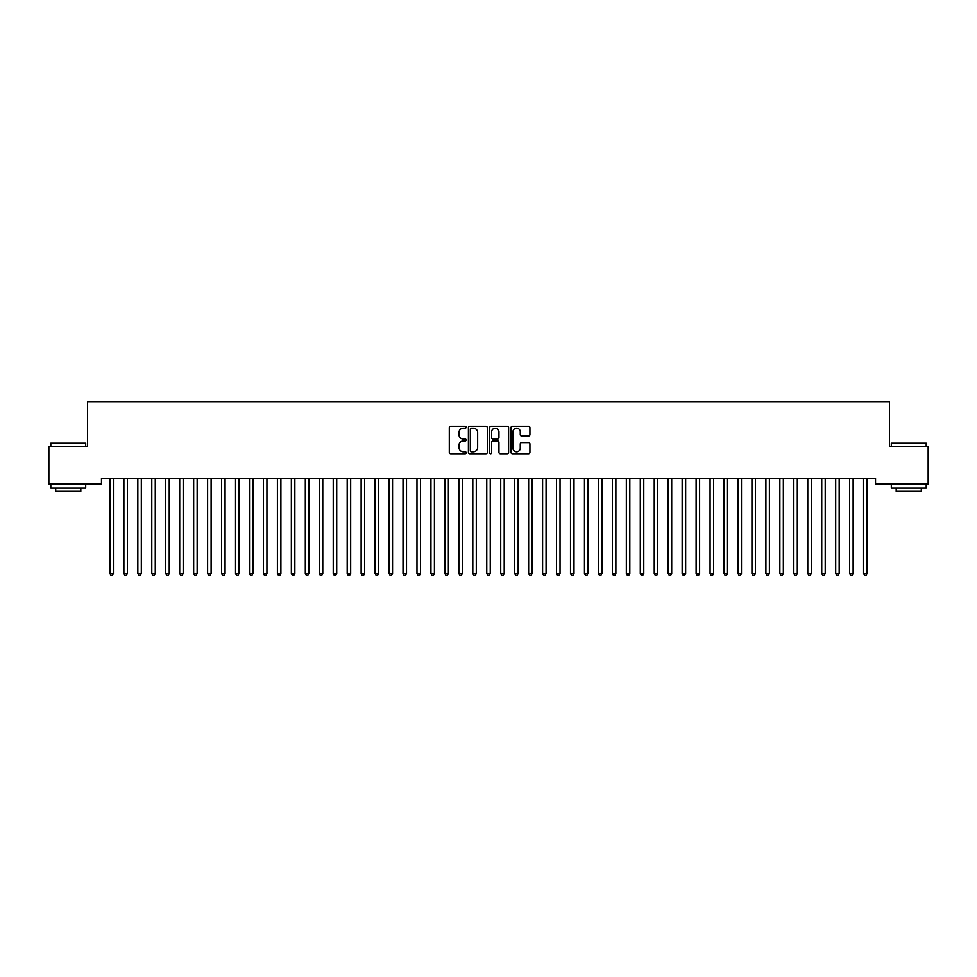 <?xml version="1.0" encoding="UTF-8"?>
<svg xmlns="http://www.w3.org/2000/svg" width="977" height="977" viewBox="0 0 977 977"><rect width="100%" height="100%" fill="white"/><g stroke="black" fill="none" stroke-linecap="round" stroke-linejoin="round"><path stroke-width="1.47" d="M466.163 427.242A0.965 0.965 0 0 0 465.211 426.29L450.653 426.29A1.368 1.368 0 0 0 449.286 427.657L449.286 452.314A1.368 1.368 0 0 0 450.653 453.682L465.211 453.682A0.965 0.965 0 0 0 466.163 452.73A0.965 0.965 0 0 0 465.211 451.765L463.33 451.765A4.384 4.384 0 0 1 458.946 447.381L458.946 445.329A4.384 4.384 0 0 1 463.33 440.945L465.211 440.945A0.965 0.965 0 0 0 466.163 439.98A0.965 0.965 0 0 0 465.211 439.027L463.33 439.027A4.384 4.384 0 0 1 458.946 434.643L458.946 432.591A4.384 4.384 0 0 1 463.33 428.207L465.211 428.207A0.965 0.965 0 0 0 466.163 427.242M528.533 435.95A1.368 1.368 0 0 0 529.913 434.57L529.913 427.657A1.368 1.368 0 0 0 528.533 426.29L512.375 426.29A1.368 1.368 0 0 0 511.008 427.657L511.008 452.314A1.368 1.368 0 0 0 512.375 453.682L528.533 453.682A1.368 1.368 0 0 0 529.913 452.314L529.913 443.961A1.368 1.368 0 0 0 528.533 442.593L521.62 442.593A1.368 1.368 0 0 0 520.252 443.961L520.252 448.101A3.664 3.664 0 0 1 516.589 451.765A3.664 3.664 0 0 1 512.925 448.101L512.925 431.871A3.664 3.664 0 0 1 516.589 428.207A3.664 3.664 0 0 1 520.252 431.871L520.252 434.57A1.368 1.368 0 0 0 521.62 435.95L528.533 435.95M875.526 478.364L101.474 478.364L101.474 483.945L48.85 483.945L48.85 446.269L87.515 446.269L87.515 401.608L889.485 401.608L889.485 446.269L928.15 446.269L928.15 483.945L875.526 483.945L875.526 478.364M487.303 427.657A1.368 1.368 0 0 0 485.935 426.29L469.766 426.29A1.368 1.368 0 0 0 468.398 427.657L468.398 452.314A1.368 1.368 0 0 0 469.766 453.682L485.935 453.682A1.368 1.368 0 0 0 487.303 452.314L487.303 427.657M491.065 426.29L507.234 426.29A1.368 1.368 0 0 1 508.602 427.657L508.602 452.314A1.368 1.368 0 0 1 507.234 453.682L500.322 453.682A1.368 1.368 0 0 1 498.942 452.314L498.942 442.312A1.368 1.368 0 0 0 497.574 440.945L492.982 440.945A1.368 1.368 0 0 0 491.614 442.312L491.614 452.73A0.965 0.965 0 0 1 490.662 453.682A0.965 0.965 0 0 1 489.697 452.73L489.697 427.657A1.368 1.368 0 0 1 491.065 426.29M471.268 428.207A0.965 0.965 0 0 0 470.316 429.159L470.316 450.812A0.965 0.965 0 0 0 471.268 451.765L473.259 451.765A4.384 4.384 0 0 0 477.643 447.381L477.643 432.591A4.384 4.384 0 0 0 473.259 428.207L471.268 428.207M498.942 431.932A3.664 3.664 0 0 0 495.278 428.268A3.664 3.664 0 0 0 491.614 431.932L491.614 437.659A1.368 1.368 0 0 0 492.982 439.027L497.574 439.027A1.368 1.368 0 0 0 498.942 437.659L498.942 431.932M109.729 478.364L109.815 478.571A1.392 1.392 -179.4 0 1 109.912 479.096L109.912 573.584L113.405 573.584L113.405 479.096A1.392 1.392 -179.4 0 1 113.503 478.571L113.588 478.364M113.405 573.584L112.355 575.392L110.963 575.392L109.912 573.584M123.688 478.364L123.774 478.571A1.392 1.392 -179.4 0 1 123.871 479.096L123.871 573.584L127.364 573.584L127.364 479.096A1.392 1.392 -179.4 0 1 127.462 478.571L127.547 478.364M127.364 573.584L126.314 575.392L124.922 575.392L123.871 573.584M137.647 478.364L137.72 478.571A1.392 1.392 -179.4 0 1 137.83 479.096L137.83 573.584L141.311 573.584L141.311 479.096A1.392 1.392 -179.4 0 1 141.421 478.571L141.494 478.364M141.311 573.584L140.273 575.392L138.868 575.392L137.83 573.584M50.804 443.192L85.695 443.192L50.804 443.192L50.804 446.269M85.695 488.134L50.804 488.134L50.804 484.653L85.695 484.653L85.695 488.134M80.81 488.134L80.81 491.346L55.689 491.346L55.689 488.134M891.305 443.192L926.196 443.192L891.305 443.192L891.305 446.269M926.196 488.134L891.305 488.134L891.305 484.653L926.196 484.653L926.196 488.134M921.311 488.134L921.311 491.346L896.19 491.346L896.19 488.134M151.606 478.364L151.679 478.571A1.392 1.392 -179.4 0 1 151.789 479.096L151.789 573.584L155.27 573.584L155.27 479.096A1.392 1.392 -179.4 0 1 155.38 478.571L155.453 478.364M155.27 573.584L154.232 575.392L152.827 575.392L151.789 573.584M165.553 478.364L165.638 478.571A1.392 1.392 -179.4 0 1 165.736 479.096L165.736 573.584L169.229 573.584L169.229 479.096A1.392 1.392 -179.4 0 1 169.326 478.571L169.412 478.364M169.229 573.584L168.178 575.392L166.786 575.392L165.736 573.584M179.512 478.364L179.597 478.571A1.392 1.392 -179.4 0 1 179.695 479.096L179.695 573.584L183.188 573.584L183.188 479.096A1.392 1.392 -179.4 0 1 183.285 478.571L183.371 478.364M183.188 573.584L182.137 575.392L180.745 575.392L179.695 573.584M193.47 478.364L193.556 478.571A1.392 1.392 -179.4 0 1 193.654 479.096L193.654 573.584L197.146 573.584L197.146 479.096A1.392 1.392 -179.4 0 1 197.244 478.571L197.33 478.364M197.146 573.584L196.096 575.392L194.704 575.392L193.654 573.584M207.429 478.364L207.515 478.571A1.392 1.392 -179.4 0 1 207.612 479.096L207.612 573.584L211.105 573.584L211.105 479.096A1.392 1.392 -179.4 0 1 211.203 478.571L211.288 478.364M211.105 573.584L210.055 575.392L208.663 575.392L207.612 573.584M221.388 478.364L221.474 478.571A1.392 1.392 -179.4 0 1 221.571 479.096L221.571 573.584L225.064 573.584L225.064 479.096A1.392 1.392 -179.4 0 1 225.162 478.571L225.247 478.364M225.064 573.584L224.014 575.392L222.622 575.392L221.571 573.584M235.347 478.364L235.42 478.571A1.392 1.392 -179.4 0 1 235.53 479.096L235.53 573.584L239.011 573.584L239.011 479.096A1.392 1.392 -179.4 0 1 239.121 478.571L239.194 478.364M239.011 573.584L237.973 575.392L236.568 575.392L235.53 573.584M249.306 478.364L249.379 478.571A1.392 1.392 -179.4 0 1 249.489 479.096L249.489 573.584L252.97 573.584L252.97 479.096A1.392 1.392 -179.4 0 1 253.08 478.571L253.153 478.364M252.97 573.584L251.932 575.392L250.527 575.392L249.489 573.584M263.253 478.364L263.338 478.571A1.392 1.392 -179.4 0 1 263.436 479.096L263.436 573.584L266.929 573.584L266.929 479.096A1.392 1.392 -179.4 0 1 267.026 478.571L267.112 478.364M266.929 573.584L265.878 575.392L264.486 575.392L263.436 573.584M277.212 478.364L277.297 478.571A1.392 1.392 -179.4 0 1 277.395 479.096L277.395 573.584L280.887 573.584L280.887 479.096A1.392 1.392 -179.4 0 1 280.985 478.571L281.071 478.364M280.887 573.584L279.837 575.392L278.445 575.392L277.395 573.584M291.17 478.364L291.256 478.571A1.392 1.392 -179.4 0 1 291.354 479.096L291.354 573.584L294.846 573.584L294.846 479.096A1.392 1.392 -179.4 0 1 294.944 478.571L295.03 478.364M294.846 573.584L293.796 575.392L292.404 575.392L291.354 573.584M305.129 478.364L305.215 478.571A1.392 1.392 -179.4 0 1 305.312 479.096L305.312 573.584L308.805 573.584L308.805 479.096A1.392 1.392 -179.4 0 1 308.903 478.571L308.988 478.364M308.805 573.584L307.755 575.392L306.363 575.392L305.312 573.584M319.088 478.364L319.174 478.571A1.392 1.392 -179.4 0 1 319.271 479.096L319.271 573.584L322.764 573.584L322.764 479.096A1.392 1.392 -179.4 0 1 322.862 478.571L322.947 478.364M322.764 573.584L321.714 575.392L320.322 575.392L319.271 573.584M333.047 478.364L333.12 478.571A1.392 1.392 -179.4 0 1 333.23 479.096L333.23 573.584L336.711 573.584L336.711 479.096A1.392 1.392 -179.4 0 1 336.821 478.571L336.894 478.364M336.711 573.584L335.673 575.392L334.268 575.392L333.23 573.584M347.006 478.364L347.079 478.571A1.392 1.392 -179.4 0 1 347.189 479.096L347.189 573.584L350.67 573.584L350.67 479.096A1.392 1.392 -179.4 0 1 350.78 478.571L350.853 478.364M350.67 573.584L349.632 575.392L348.227 575.392L347.189 573.584M360.953 478.364L361.038 478.571A1.392 1.392 -179.4 0 1 361.136 479.096L361.136 573.584L364.629 573.584L364.629 479.096A1.392 1.392 -179.4 0 1 364.726 478.571L364.812 478.364M364.629 573.584L363.578 575.392L362.186 575.392L361.136 573.584M374.912 478.364L374.997 478.571A1.392 1.392 -179.4 0 1 375.095 479.096L375.095 573.584L378.587 573.584L378.587 479.096A1.392 1.392 -179.4 0 1 378.685 478.571L378.771 478.364M378.587 573.584L377.537 575.392L376.145 575.392L375.095 573.584M388.87 478.364L388.956 478.571A1.392 1.392 -179.4 0 1 389.054 479.096L389.054 573.584L392.546 573.584L392.546 479.096A1.392 1.392 -179.4 0 1 392.644 478.571L392.73 478.364M392.546 573.584L391.496 575.392L390.104 575.392L389.054 573.584M402.829 478.364L402.915 478.571A1.392 1.392 -179.4 0 1 403.012 479.096L403.012 573.584L406.505 573.584L406.505 479.096A1.392 1.392 -179.4 0 1 406.603 478.571L406.688 478.364M406.505 573.584L405.455 575.392L404.063 575.392L403.012 573.584M416.788 478.364L416.874 478.571A1.392 1.392 -179.4 0 1 416.971 479.096L416.971 573.584L420.464 573.584L420.464 479.096A1.392 1.392 -179.4 0 1 420.562 478.571L420.647 478.364M420.464 573.584L419.414 575.392L418.022 575.392L416.971 573.584M430.747 478.364L430.82 478.571A1.392 1.392 -179.4 0 1 430.93 479.096L430.93 573.584L434.411 573.584L434.411 479.096A1.392 1.392 -179.4 0 1 434.521 478.571L434.594 478.364M434.411 573.584L433.373 575.392L431.968 575.392L430.93 573.584M444.706 478.364L444.779 478.571A1.392 1.392 -179.4 0 1 444.889 479.096L444.889 573.584L448.37 573.584L448.37 479.096A1.392 1.392 -179.4 0 1 448.48 478.571L448.553 478.364M448.37 573.584L447.332 575.392L445.927 575.392L444.889 573.584M458.653 478.364L458.738 478.571A1.392 1.392 -179.4 0 1 458.836 479.096L458.836 573.584L462.329 573.584L462.329 479.096A1.392 1.392 -179.4 0 1 462.426 478.571L462.512 478.364M462.329 573.584L461.278 575.392L459.886 575.392L458.836 573.584M472.612 478.364L472.697 478.571A1.392 1.392 -179.4 0 1 472.795 479.096L472.795 573.584L476.287 573.584L476.287 479.096A1.392 1.392 -179.4 0 1 476.385 478.571L476.471 478.364M476.287 573.584L475.237 575.392L473.845 575.392L472.795 573.584M486.57 478.364L486.656 478.571A1.392 1.392 -179.4 0 1 486.754 479.096L486.754 573.584L490.246 573.584L490.246 479.096A1.392 1.392 -179.4 0 1 490.344 478.571L490.43 478.364M490.246 573.584L489.196 575.392L487.804 575.392L486.754 573.584M500.529 478.364L500.615 478.571A1.392 1.392 -179.4 0 1 500.712 479.096L500.712 573.584L504.205 573.584L504.205 479.096A1.392 1.392 -179.4 0 1 504.303 478.571L504.388 478.364M504.205 573.584L503.155 575.392L501.763 575.392L500.712 573.584M514.488 478.364L514.574 478.571A1.392 1.392 -179.4 0 1 514.671 479.096L514.671 573.584L518.164 573.584L518.164 479.096A1.392 1.392 -179.4 0 1 518.262 478.571L518.347 478.364M518.164 573.584L517.114 575.392L515.722 575.392L514.671 573.584M528.447 478.364L528.52 478.571A1.392 1.392 -179.4 0 1 528.63 479.096L528.63 573.584L532.111 573.584L532.111 479.096A1.392 1.392 -179.4 0 1 532.221 478.571L532.294 478.364M532.111 573.584L531.073 575.392L529.668 575.392L528.63 573.584M542.406 478.364L542.479 478.571A1.392 1.392 -179.4 0 1 542.589 479.096L542.589 573.584L546.07 573.584L546.07 479.096A1.392 1.392 -179.4 0 1 546.18 478.571L546.253 478.364M546.07 573.584L545.032 575.392L543.627 575.392L542.589 573.584M556.353 478.364L556.438 478.571A1.392 1.392 -179.4 0 1 556.536 479.096L556.536 573.584L560.029 573.584L560.029 479.096A1.392 1.392 -179.4 0 1 560.126 478.571L560.212 478.364M560.029 573.584L558.978 575.392L557.586 575.392L556.536 573.584M570.312 478.364L570.397 478.571A1.392 1.392 -179.4 0 1 570.495 479.096L570.495 573.584L573.987 573.584L573.987 479.096A1.392 1.392 -179.4 0 1 574.085 478.571L574.171 478.364M573.987 573.584L572.937 575.392L571.545 575.392L570.495 573.584M584.27 478.364L584.356 478.571A1.392 1.392 -179.4 0 1 584.454 479.096L584.454 573.584L587.946 573.584L587.946 479.096A1.392 1.392 -179.4 0 1 588.044 478.571L588.13 478.364M587.946 573.584L586.896 575.392L585.504 575.392L584.454 573.584M598.229 478.364L598.315 478.571A1.392 1.392 -179.4 0 1 598.413 479.096L598.413 573.584L601.905 573.584L601.905 479.096A1.392 1.392 -179.4 0 1 602.003 478.571L602.088 478.364M601.905 573.584L600.855 575.392L599.463 575.392L598.413 573.584M612.188 478.364L612.274 478.571A1.392 1.392 -179.4 0 1 612.371 479.096L612.371 573.584L615.864 573.584L615.864 479.096A1.392 1.392 -179.4 0 1 615.962 478.571L616.047 478.364M615.864 573.584L614.814 575.392L613.422 575.392L612.371 573.584M626.147 478.364L626.22 478.571A1.392 1.392 -179.4 0 1 626.33 479.096L626.33 573.584L629.811 573.584L629.811 479.096A1.392 1.392 -179.4 0 1 629.921 478.571L629.994 478.364M629.811 573.584L628.773 575.392L627.368 575.392L626.33 573.584M640.106 478.364L640.179 478.571A1.392 1.392 -179.4 0 1 640.289 479.096L640.289 573.584L643.77 573.584L643.77 479.096A1.392 1.392 -179.4 0 1 643.88 478.571L643.953 478.364M643.77 573.584L642.732 575.392L641.327 575.392L640.289 573.584M654.053 478.364L654.138 478.571A1.392 1.392 -179.4 0 1 654.236 479.096L654.236 573.584L657.729 573.584L657.729 479.096A1.392 1.392 -179.4 0 1 657.826 478.571L657.912 478.364M657.729 573.584L656.678 575.392L655.286 575.392L654.236 573.584M668.012 478.364L668.097 478.571A1.392 1.392 -179.4 0 1 668.195 479.096L668.195 573.584L671.688 573.584L671.688 479.096A1.392 1.392 -179.4 0 1 671.785 478.571L671.871 478.364M671.688 573.584L670.637 575.392L669.245 575.392L668.195 573.584M681.97 478.364L682.056 478.571A1.392 1.392 -179.4 0 1 682.154 479.096L682.154 573.584L685.646 573.584L685.646 479.096A1.392 1.392 -179.4 0 1 685.744 478.571L685.83 478.364M685.646 573.584L684.596 575.392L683.204 575.392L682.154 573.584M695.929 478.364L696.015 478.571A1.392 1.392 -179.4 0 1 696.112 479.096L696.112 573.584L699.605 573.584L699.605 479.096A1.392 1.392 -179.4 0 1 699.703 478.571L699.788 478.364M699.605 573.584L698.555 575.392L697.163 575.392L696.112 573.584M709.888 478.364L709.974 478.571A1.392 1.392 -179.4 0 1 710.071 479.096L710.071 573.584L713.564 573.584L713.564 479.096A1.392 1.392 -179.4 0 1 713.662 478.571L713.747 478.364M713.564 573.584L712.514 575.392L711.122 575.392L710.071 573.584M723.847 478.364L723.92 478.571A1.392 1.392 -179.4 0 1 724.03 479.096L724.03 573.584L727.511 573.584L727.511 479.096A1.392 1.392 -179.4 0 1 727.621 478.571L727.694 478.364M727.511 573.584L726.473 575.392L725.068 575.392L724.03 573.584M737.806 478.364L737.879 478.571A1.392 1.392 -179.4 0 1 737.989 479.096L737.989 573.584L741.47 573.584L741.47 479.096A1.392 1.392 -179.4 0 1 741.58 478.571L741.653 478.364M741.47 573.584L740.432 575.392L739.027 575.392L737.989 573.584M751.753 478.364L751.838 478.571A1.392 1.392 -179.4 0 1 751.936 479.096L751.936 573.584L755.429 573.584L755.429 479.096A1.392 1.392 -179.4 0 1 755.526 478.571L755.612 478.364M755.429 573.584L754.378 575.392L752.986 575.392L751.936 573.584M765.712 478.364L765.797 478.571A1.392 1.392 -179.4 0 1 765.895 479.096L765.895 573.584L769.387 573.584L769.387 479.096A1.392 1.392 -179.4 0 1 769.485 478.571L769.571 478.364M769.387 573.584L768.337 575.392L766.945 575.392L765.895 573.584M779.67 478.364L779.756 478.571A1.392 1.392 -179.4 0 1 779.854 479.096L779.854 573.584L783.346 573.584L783.346 479.096A1.392 1.392 -179.4 0 1 783.444 478.571L783.53 478.364M783.346 573.584L782.296 575.392L780.904 575.392L779.854 573.584M793.629 478.364L793.715 478.571A1.392 1.392 -179.4 0 1 793.812 479.096L793.812 573.584L797.305 573.584L797.305 479.096A1.392 1.392 -179.4 0 1 797.403 478.571L797.488 478.364M797.305 573.584L796.255 575.392L794.863 575.392L793.812 573.584M807.588 478.364L807.674 478.571A1.392 1.392 -179.4 0 1 807.771 479.096L807.771 573.584L811.264 573.584L811.264 479.096A1.392 1.392 -179.4 0 1 811.362 478.571L811.447 478.364M811.264 573.584L810.214 575.392L808.822 575.392L807.771 573.584M821.547 478.364L821.62 478.571A1.392 1.392 -179.4 0 1 821.73 479.096L821.73 573.584L825.211 573.584L825.211 479.096A1.392 1.392 -179.4 0 1 825.321 478.571L825.394 478.364M825.211 573.584L824.173 575.392L822.768 575.392L821.73 573.584M835.506 478.364L835.579 478.571A1.392 1.392 -179.4 0 1 835.689 479.096L835.689 573.584L839.17 573.584L839.17 479.096A1.392 1.392 -179.4 0 1 839.28 478.571L839.353 478.364M839.17 573.584L838.132 575.392L836.727 575.392L835.689 573.584M849.453 478.364L849.538 478.571A1.392 1.392 -179.4 0 1 849.636 479.096L849.636 573.584L853.129 573.584L853.129 479.096A1.392 1.392 -179.4 0 1 853.226 478.571L853.312 478.364M853.129 573.584L852.078 575.392L850.686 575.392L849.636 573.584M863.412 478.364L863.497 478.571A1.392 1.392 -179.4 0 1 863.595 479.096L863.595 573.584L867.087 573.584L867.087 479.096A1.392 1.392 -179.4 0 1 867.185 478.571L867.271 478.364M867.087 573.584L866.037 575.392L864.645 575.392L863.595 573.584M85.695 446.269L85.695 443.192M77.745 484.653L77.745 483.945M58.754 484.653L58.754 483.945M926.196 446.269L926.196 443.192M918.246 484.653L918.246 483.945M899.255 484.653L899.255 483.945"/></g></svg>
